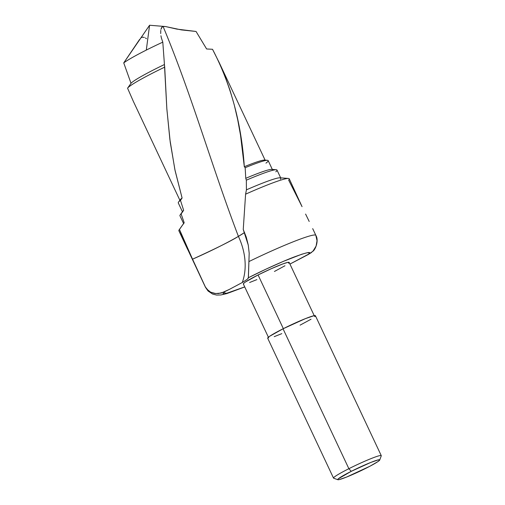 <?xml version="1.0" encoding="UTF-8"?>
<svg xmlns="http://www.w3.org/2000/svg" width="505" height="505" viewBox="0 0 505 505"><rect width="100%" height="100%" fill="white"/><g stroke="black" fill="none" stroke-linecap="round" stroke-linejoin="round"><path stroke-width="0.76" d="M246.415 189.924L245.594 194.173L243.246 229.491L245.594 194.173L246.415 189.842L246.339 180.171L245.758 178.316L245.165 167.704L244.313 166.719C241.491 123.529 230.892 84.379 212.517 49.275L206.621 48.972L196.054 31.468L176.857 29.107L165.514 26.544L149.581 25.25L146.298 50.09L149.581 25.25L123.738 62.891L131.022 83.306L128.371 87.056L131.022 83.306L123.738 62.891L139.557 39.51M141.337 37.61L142.265 37.168L144.342 37.414M164.182 26.405L163.096 26.519C191.565 94.296 211.728 166.435 238.404 236.378L244.571 232.515A48.335 3.832 154.8 0 1 238.404 236.378C211.728 166.435 191.565 94.296 163.096 26.519L165.514 26.544L181.409 29.909L196.054 31.468L206.621 48.972L212.517 49.275L219.183 62.563L225.047 76.324L230.046 90.414L234.276 104.977L237.729 119.855L240.519 135.17L244.313 166.719A47.098 3.731 -25.2 0 1 265.207 160.356L218.583 61.275M379.735 460.011L381.256 455.832A26.38 2.089 154.8 0 0 348.873 468.697L351.24 471.335A23.211 1.837 -25.2 0 1 379.735 460.011A23.211 1.837 -25.2 0 1 366.232 468.129A23.211 1.837 -25.2 0 1 337.864 479.718A23.211 1.837 -25.2 0 1 351.24 471.335L348.873 468.697A26.38 2.089 -25.2 0 1 381.262 455.649L315.429 315.745A26.38 2.089 154.8 0 0 283.04 328.799L348.873 468.697L283.04 328.799L269.758 336.216L268.275 337.34L267.688 338.066L268.016 338.363M314.476 316.199L289.169 262.43A25.326 2.007 154.8 0 0 258.08 274.954L283.343 328.648L258.08 274.954L245.329 282.074L243.902 283.154L243.341 283.848L243.656 284.138M162.629 26.683L163.096 26.519L162.629 26.683M161.632 27.567L162.238 26.916L160.937 29.34L161.632 27.567M160.767 30.35L160.697 33.57L160.767 30.35M160.937 35.76L161.373 37.944L160.937 35.76M162.799 42.149L161.373 37.944L162.799 42.149A42.111 3.339 154.8 0 0 146.298 50.09A42.111 3.339 -25.2 0 1 162.799 42.149L164.441 64.526L162.799 42.149M244.736 286.947L226.84 293.582L220.843 294.964L216.601 295.059L212.649 294.074L208.041 290.987L205.466 287.282A60.998 4.835 -25.2 0 1 205.428 287.067L206.76 289.106L210.623 292.168L215.648 293.563L221.247 293.051L229.213 289.479L224.012 292.023L223.021 293.607L223.702 293.847L230.248 292.344L244.717 286.897L225.855 293.575L224.012 292.023L218.419 293.557L214.322 293.386L210.623 292.168L208.514 290.823L205.428 287.067L203.319 282.724L185.442 244.578L179.458 229.472A60.998 4.835 154.8 0 0 178.865 230.753L187.677 249.483M123.738 62.891C127.746 59.937 135.271 55.67 146.298 50.09A42.111 3.339 154.8 0 0 123.738 62.891M131.022 83.306A42.111 3.339 -25.2 0 1 164.441 64.526A42.111 3.339 154.8 0 0 131.022 83.306M127.569 88.198L133.352 101.379L179.976 200.46A47.098 3.731 -25.2 0 1 182.097 198.023L175.077 170.57L170.242 142.24L166.858 109.105L164.706 67.14A47.098 3.731 154.8 0 0 127.569 88.198A47.098 3.731 -25.2 0 1 127.613 88.135A47.098 3.731 -25.2 0 1 164.706 67.14L164.466 64.968M128.371 87.056L127.67 88.053M267.511 160.312L264.582 160.079A47.098 3.731 154.8 0 0 244.313 166.719L245.165 167.704A49.673 3.939 -25.2 0 1 267.511 160.312A49.673 3.939 -25.2 0 1 265.965 163.147M164.441 64.526L166.82 108.518L169.869 139.367L174.863 169.516L182.097 198.023A47.098 3.731 154.8 0 0 180.159 199.803L178.473 202.208A49.673 3.939 -25.2 0 1 180.474 200.359L182.097 198.023L180.474 200.359A49.673 3.939 154.8 0 0 178.271 202.903L182.545 211.974M276.286 169.737L271.778 169.383A49.673 3.939 154.8 0 0 245.758 178.316A49.673 3.939 -25.2 0 1 272.435 169.667L268.168 160.603A49.673 3.939 154.8 0 0 245.165 167.704L245.758 178.316L246.339 180.171A53.637 4.255 -25.2 0 1 276.286 169.737A53.637 4.255 -25.2 0 1 275.812 171.82M183.643 210.326L180.474 200.359L183.643 210.326A49.673 3.939 154.8 0 0 182.741 211.279L180.14 214.978A53.637 4.255 -25.2 0 1 181.112 213.95L183.643 210.326L181.112 213.95A53.637 4.255 154.8 0 0 179.925 215.723L183.719 223.784M280.793 178.107L276.999 170.046A53.637 4.255 154.8 0 0 246.339 180.171L246.415 189.842A53.637 4.255 -25.2 0 1 280.793 178.107A53.637 4.255 -25.2 0 1 280.325 179.174M184.186 222.724L181.112 213.95L184.186 222.724A53.637 4.255 154.8 0 0 183.934 223.04L179.111 229.901A60.998 4.835 -25.2 0 1 179.458 229.472L184.186 222.724L179.458 229.472L192.55 259.191C215.85 248.548 231.132 240.942 238.404 236.378A57.191 42.874 -120.4 0 1 242.28 282.522L247.261 279.284L248.384 277.744C259.658 271.93 279.372 262.695 293.563 257.209C307.419 252.09 312.399 251.149 308.505 254.394L312.658 251.421C315.246 250.158 319.154 240.632 315.852 235.343A60.998 4.835 -25.2 0 1 315.89 235.557L317.026 240.765L316.086 246.099L313.163 250.878L311.029 252.847L289.946 264.071L308.505 254.394L309.477 252.79L307.154 252.74L301.706 254.255L283.33 261.388L265.819 269.228L248.384 277.744L247.261 279.284L242.28 282.522A57.191 42.874 59.6 0 0 238.404 236.378A48.335 3.832 154.8 0 1 192.55 259.191L205.428 287.067M245.594 194.173A60.998 4.835 -25.2 0 1 288.443 178.454A60.998 4.835 -25.2 0 1 288.658 180.096L302.053 206.652L289.251 178.808A60.998 4.835 154.8 0 0 245.594 194.173M288.443 178.454L280.079 177.798A53.637 4.255 154.8 0 0 246.415 189.842M305.594 214.07L309.199 221.461L305.594 214.07M312.683 228.626L315.852 235.343A60.998 4.835 154.8 0 0 248.997 261.539A60.998 4.835 -25.2 0 1 315.852 235.343M248.384 277.744L249.186 253.245L248.264 245.108L243.246 229.491L246.27 237.154L248.264 245.108L249.186 253.245L248.315 278.293M229.213 289.479L242.28 282.522L229.213 289.479M249.596 282.51L256.893 279.606M274.436 271.463L284.959 265.756M288.614 263.263L289.176 262.568L287.68 262.417L282.92 263.907L271.362 268.666L258.08 274.954A25.326 2.007 154.8 0 0 243.347 283.993L268.647 337.763M274.209 336.671L281.809 333.641M300.077 325.157L311.042 319.217M314.849 316.622L315.436 315.896L313.876 315.739L305.38 318.642L283.04 328.799A26.38 2.089 154.8 0 0 267.694 338.211L333.527 478.109A26.38 2.089 -25.2 0 1 348.873 468.697A26.38 2.089 154.8 0 0 333.672 478.222L337.864 479.718M351.24 471.335L370.897 462.397L378.371 459.84L379.747 459.979L377.923 461.602L369.919 466.235L346.575 477.067L339.101 479.63L338.015 479.75L337.725 479.485L338.243 478.847L351.24 471.335M145.408 37.963L146.469 38.689M203.319 282.724L205.466 287.282M127.613 88.135L128.409 87.005"/></g></svg>
